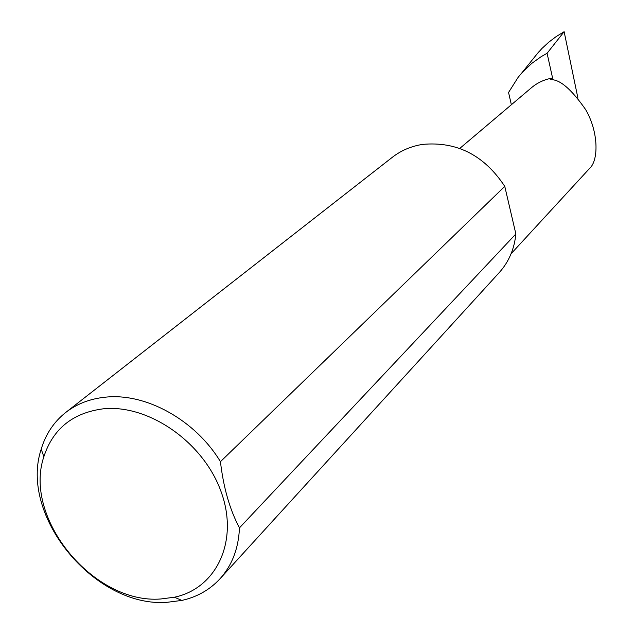 <?xml version="1.0" encoding="UTF-8"?>
<svg xmlns="http://www.w3.org/2000/svg" width="634" height="634" viewBox="0 0 634 634"><rect width="100%" height="100%" fill="white"/><g stroke="black" fill="none" stroke-linecap="round" stroke-linejoin="round"><path stroke-width="0.95" d="M511.369 104.737L508.555 92.461L518.176 77.269L521.83 72.91L531.736 63.416L541.079 56.711L547.079 53.272L552.586 78.03L550.653 79.694C559.656 79.163 571.282 89.069 585.523 109.413C598.686 131.729 598.765 160.418 589.572 168.438L511.091 253.758M160.79 598.979L174.413 597.22C216.773 588.376 239.192 540.636 220.989 491.421C203.324 442.136 148.491 404.056 103.183 408.827C72.751 412.845 52.979 428.822 43.849 456.749C22.872 518.469 93.8 604.376 160.79 598.979M239.462 527.868C238.59 548.275 232.123 565.219 220.069 578.699C209.854 589.771 197.111 597.014 181.831 600.422L167.13 602.3C94.926 608.006 18.735 515.751 41.218 449.134C45.719 434.139 53.858 421.935 65.635 412.536C76.73 403.906 89.909 398.794 105.173 397.201C145.677 392.604 195.28 419.97 220.45 461.687C223.437 487.554 229.77 509.617 239.462 527.868L515.87 233.962C514.356 249.019 508.833 261.866 499.315 272.501L220.069 578.699M65.635 412.536L392.272 157.335C401.037 150.52 411.141 146.208 422.577 144.401C456.829 141.239 484.225 155.227 504.767 186.372L220.45 461.687M552.586 78.03C544.574 79.385 537.545 82.61 531.498 87.69L459.769 148.427M534.961 56.402L541.84 48.564L548.703 42.232L556.169 36.582L564.133 31.7L577.931 98.167M547.079 53.272L564.133 31.7M515.87 233.962L504.767 186.372M174.413 597.22L181.831 600.422M43.849 456.749L41.218 449.134M521.83 72.91L538.67 51.964"/></g></svg>
